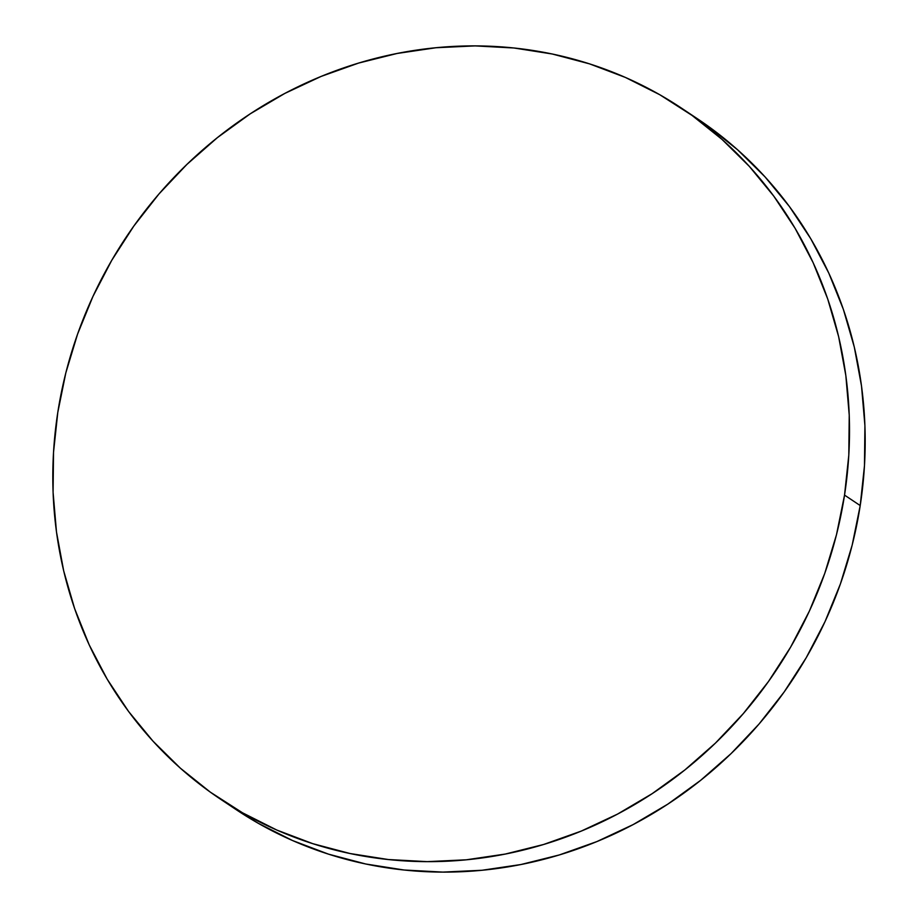 <?xml version="1.0" encoding="UTF-8"?>
<svg xmlns="http://www.w3.org/2000/svg" width="918" height="918" viewBox="0 0 918 918"><rect width="100%" height="100%" fill="white"/><g stroke="black" fill="none" stroke-linecap="round" stroke-linejoin="round"><path stroke-width="1.38" d="M220.549 799.222L236.236 809.687A415.349 390.552 -56.3 0 0 860.212 505.566L844.537 495.1L860.212 505.566A415.349 390.552 -56.3 0 0 697.45 118.778L681.764 108.313A415.349 390.552 123.7 0 1 844.537 495.1A415.349 390.552 123.7 0 1 220.549 799.222A415.349 390.552 123.7 0 1 57.788 412.434A415.349 390.552 123.7 0 1 681.764 108.313M697.095 118.548L707.675 125.858L737.613 149.806L764.958 176.795L789.423 206.539L810.778 238.76L828.816 273.162L843.378 309.412L854.314 347.142L861.509 385.996L864.917 425.608L864.481 465.598L860.212 505.566L852.168 545.143L840.406 583.928L825.041 621.578L806.234 657.701L784.156 691.965L759.025 724.038L731.072 753.598L700.583 780.38L667.834 804.122L633.156 824.582L596.872 841.576L559.349 854.933L520.919 864.526L481.973 870.264L442.878 872.1L404.023 870L365.766 863.999L328.483 854.142L292.532 840.532L258.268 823.297L235.892 809.458M57.788 412.434L65.832 372.857L77.594 334.072L92.959 296.422L111.767 260.299L133.844 226.035L158.975 193.962L186.928 164.402L217.417 137.62L250.166 113.878L284.844 93.418L321.128 76.423L358.651 63.067L397.081 53.474L436.027 47.736L475.122 45.9L513.977 48L552.234 54.001L589.517 63.858L625.468 77.468L659.732 94.703L692 115.393L721.938 139.341L749.272 166.319L773.736 196.073L795.091 228.295L813.141 262.697L827.703 298.935L838.639 336.676L845.834 375.531L849.23 415.143L848.806 455.133L844.537 495.1L836.493 534.678L824.731 573.463L809.366 611.113L790.559 647.236L768.481 681.5L743.339 713.561L715.397 743.132L684.908 769.915L652.159 793.657L617.481 814.117L581.197 831.111L543.663 844.468L505.244 854.061L466.298 859.799L427.203 861.635L388.348 859.535L350.091 853.533L312.809 843.676L276.857 830.067L242.582 812.832L210.325 792.142L180.387 768.194L153.042 741.205L128.577 711.461L107.222 679.24L89.184 644.838L74.622 608.588L63.686 570.858L56.491 532.004L53.083 492.392L53.519 452.402L57.788 412.434"/></g></svg>
